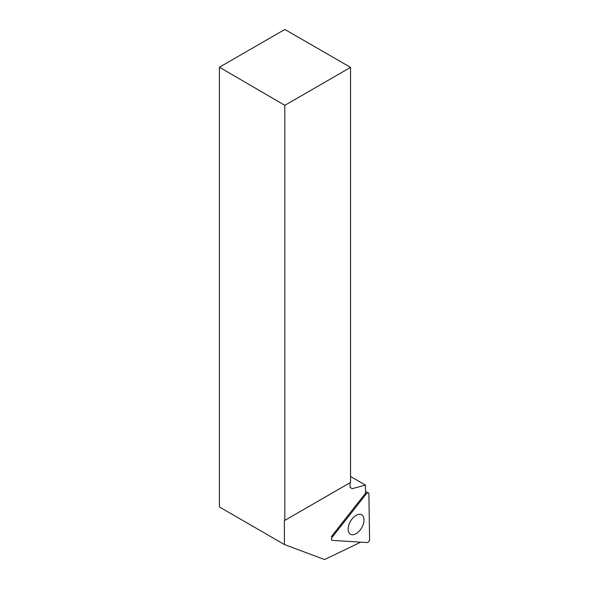 <?xml version="1.0" encoding="UTF-8"?>
<svg xmlns="http://www.w3.org/2000/svg" width="589" height="589" viewBox="0 0 589 589"><rect width="100%" height="100%" fill="white"/><g stroke="black" fill="none" stroke-linecap="round" stroke-linejoin="round"><path stroke-width="0.88" d="M332.306 540.378L367.146 542.565A2.327 1.34 120 0 0 369.583 539.465L368.891 493.876A2.327 1.34 120 0 0 368.302 492.794A2.327 1.34 120 0 0 366.402 493.722L332.255 537.124A2.327 1.34 120 0 0 331.843 540.209A2.327 1.34 120 0 0 332.306 540.378M360.181 530.012A11.206 6.472 120 0 0 361.418 514.668A11.206 6.472 120 0 0 352.016 519.034A11.206 6.472 120 0 0 350.227 534.054A11.206 6.472 120 0 0 360.181 530.012M284.399 544.53L219.417 506.952L219.417 67.22L284.833 29.45L350.543 67.389L284.833 105.321L284.833 520.374L284.399 520.624L284.399 544.53L324.568 559.55L360.696 542.16M284.833 105.321L219.417 67.22M332.255 537.124L331.364 536.653L365.504 493.251A2.157 1.244 120 0 1 365.57 493.17L365.452 485.108L352.178 488.664L350.109 487.471L350.109 482.693L284.399 520.624M350.543 67.389L350.543 482.435L284.833 520.374M365.452 485.108L350.543 476.508M366.402 493.722L332.255 537.124C331.224 538.839 331.246 539.922 332.306 540.378L367.146 542.565C368.5 542.255 369.31 541.225 369.583 539.465L368.891 493.876C368.567 492.47 367.742 492.419 366.402 493.722L365.504 493.251M365.548 491.719L368.302 492.794"/></g></svg>
